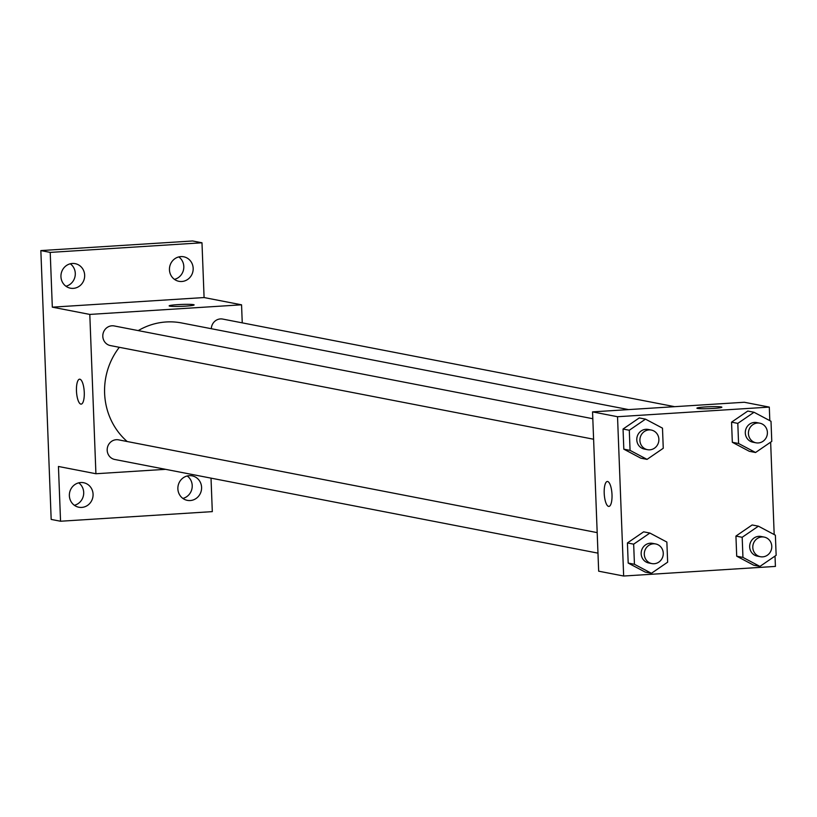 <?xml version="1.0" encoding="UTF-8"?>
<svg xmlns="http://www.w3.org/2000/svg" width="817" height="817" viewBox="0 0 817 817"><rect width="100%" height="100%" fill="white"/><g stroke="black" fill="none" stroke-linecap="round" stroke-linejoin="round"><path stroke-width="1.23" d="M182.865 498.421A12.49 11.846 101 0 0 192.22 485.533A12.49 11.846 101 0 0 187.216 475.974M174.45 279.363A12.49 11.846 101 0 0 183.805 266.485A12.49 11.846 101 0 0 178.8 256.916M65.942 286.236A12.49 11.846 101 0 0 75.287 273.358A12.49 11.846 101 0 0 70.293 263.789M74.357 505.294A12.49 11.846 101 0 0 83.702 492.406A12.49 11.846 101 0 0 78.708 482.847M211.021 478.139L212.308 511.626L60.55 521.236L51.175 519.418L40.85 250.584L192.618 240.974L201.983 242.782L204.087 297.551L52.319 307.161L50.215 252.402L40.85 250.584M60.55 521.236L58.446 466.476L95.916 473.737L89.799 314.422L52.319 307.161M79.882 379.211A12.49 3.86 86.4 0 1 84.243 391.915A12.49 3.86 86.4 0 1 81.149 404.129A12.49 3.86 86.4 0 1 76.512 391.905A12.49 3.86 86.4 0 1 79.576 379.19A12.49 3.86 86.4 0 1 79.882 379.211M60.948 276.677A12.49 11.846 -79 0 1 75.174 263.656A12.49 11.846 -79 0 1 84.662 275.166A12.49 11.846 -79 0 1 70.425 288.187A12.49 11.846 -79 0 1 60.948 276.677M169.456 269.804A12.49 11.846 -79 0 1 183.692 256.783A12.49 11.846 -79 0 1 193.169 268.293A12.49 11.846 -79 0 1 178.933 281.314A12.49 11.846 -79 0 1 169.456 269.804M50.215 252.402L201.983 242.782M89.799 314.422L241.556 304.812L204.087 297.551M241.556 304.812L242.251 322.858M177.871 488.852A12.49 11.846 -79 0 1 192.107 475.841A12.49 11.846 -79 0 1 201.585 487.351A12.49 11.846 -79 0 1 187.348 500.361A12.49 11.846 -79 0 1 177.871 488.852M69.363 495.725A12.49 11.846 -79 0 1 83.589 482.714A12.49 11.846 -79 0 1 93.077 494.224A12.49 11.846 -79 0 1 78.841 507.234A12.49 11.846 -79 0 1 69.363 495.725M628.579 409.593L181.588 322.95A67.556 64.043 101 0 0 166.147 321.969A67.556 64.043 101 0 0 138.226 330.609M119.323 347.296A67.556 64.043 101 0 0 127.186 441.527M165.575 469.326L95.916 473.737M592.815 418.723L114.196 325.942A9.998 9.477 101 0 0 111.909 325.799A9.998 9.477 101 0 0 102.83 335.154A9.998 9.477 101 0 0 110.387 345.571L593.602 439.229M597.186 532.623L118.567 439.852A9.998 9.477 101 0 0 116.29 439.709A9.998 9.477 101 0 0 107.211 449.064A9.998 9.477 101 0 0 114.768 459.481L597.973 553.14M211.317 328.72A9.998 9.477 -79 0 1 222.704 319.069L674.658 406.672M185.541 306.15A12.49 0.95 177.8 0 1 169.16 305.875A12.49 0.95 177.8 0 1 181.609 304.445A12.49 0.95 177.8 0 1 194.129 304.915A12.49 0.95 177.8 0 1 185.541 306.15M81.159 404.129A12.49 3.86 86.4 0 1 76.522 391.905A12.49 3.86 86.4 0 1 79.576 379.19M775.016 556.081L775.415 566.416L623.657 576.026L598.667 571.185L592.55 411.88L744.318 402.26L769.297 407.101L769.818 420.653M623.657 576.026L617.529 416.721L592.55 411.88M607.623 481.509A12.49 3.86 86.4 0 1 611.984 494.214A12.49 3.86 86.4 0 1 608.89 506.417A12.49 3.86 86.4 0 1 604.253 494.193A12.49 3.86 86.4 0 1 607.307 481.489A12.49 3.86 86.4 0 1 607.623 481.509M753.693 565.201L736.709 556.193L735.933 536.075L752.151 524.963L735.933 536.075L736.709 556.193L753.693 565.201L759.933 566.416L742.949 557.408L742.183 537.29L758.39 526.179L775.374 535.186L776.15 555.305L759.933 566.416M640.804 458.174L623.82 449.166L623.044 429.037L639.262 417.926L623.044 429.037L623.82 449.166L640.804 458.174L647.054 459.379L630.06 450.371L629.294 430.253L645.501 419.141L662.485 428.149L663.261 448.267L647.054 459.379M770.645 442.171L774.189 534.553M617.529 416.721L769.297 407.101M645.175 572.074L628.191 563.066L627.425 542.948L643.633 531.836L627.425 542.948L628.191 563.066L645.175 572.074L651.425 573.289L634.441 564.281L633.665 544.163L649.883 533.052L666.866 542.059L667.642 562.178L651.425 573.289M749.312 451.301L732.328 442.293L731.552 422.164L747.769 411.053L731.552 422.164L732.328 442.293L749.312 451.301L755.562 452.506L738.578 443.498L737.802 423.38L754.02 412.268L771.003 421.276L771.779 441.394L755.562 452.506M713.282 408.449A12.49 0.95 177.8 0 1 696.901 408.163A12.49 0.95 177.8 0 1 709.34 406.733A12.49 0.95 177.8 0 1 721.86 407.213A12.49 0.95 177.8 0 1 713.282 408.449M696.901 408.173A12.49 0.95 177.8 0 1 709.34 406.743A12.49 0.95 177.8 0 1 721.86 407.213M608.89 506.417A12.49 3.86 86.4 0 1 604.253 494.193A12.49 3.86 86.4 0 1 607.317 481.489M759.81 423.186L756.685 422.573A9.998 9.477 101 0 0 754.408 422.43A9.998 9.477 101 0 0 745.329 431.784A9.998 9.477 101 0 0 752.886 442.201L756.011 442.804A9.998 9.477 101 0 0 767.214 434.797A9.998 9.477 101 0 0 759.81 423.186A9.998 9.477 101 0 0 757.533 423.032A9.998 9.477 101 0 0 748.454 432.387A9.998 9.477 101 0 0 756.011 442.804M738.578 443.498L732.328 442.293M737.802 423.38L731.552 422.164M754.02 412.268L747.769 411.053M764.191 537.086L761.066 536.483A9.998 9.477 101 0 0 758.779 536.34A9.998 9.477 101 0 0 749.7 545.695A9.998 9.477 101 0 0 757.267 556.111L760.382 556.714A9.998 9.477 101 0 0 771.585 548.707A9.998 9.477 101 0 0 764.191 537.086A9.998 9.477 101 0 0 761.904 536.943A9.998 9.477 101 0 0 752.825 546.297A9.998 9.477 101 0 0 760.382 556.714M742.949 557.408L736.709 556.193M742.183 537.29L735.933 536.075M758.39 526.179L752.151 524.963M651.302 430.059L648.177 429.446A9.998 9.477 101 0 0 645.89 429.303A9.998 9.477 101 0 0 636.811 438.658A9.998 9.477 101 0 0 644.378 449.074L647.493 449.677A9.998 9.477 101 0 0 658.696 441.67A9.998 9.477 101 0 0 651.302 430.059A9.998 9.477 101 0 0 649.015 429.905A9.998 9.477 101 0 0 639.936 439.26A9.998 9.477 101 0 0 647.493 449.677M630.06 450.371L623.82 449.166M629.294 430.253L623.044 429.037M645.501 419.141L639.262 417.926M655.673 543.959L652.558 543.356A9.998 9.477 101 0 0 650.271 543.213A9.998 9.477 101 0 0 641.192 552.568A9.998 9.477 101 0 0 648.749 562.984L651.874 563.587A9.998 9.477 101 0 0 663.077 555.58A9.998 9.477 101 0 0 655.673 543.959A9.998 9.477 101 0 0 653.396 543.816A9.998 9.477 101 0 0 644.317 553.17A9.998 9.477 101 0 0 651.874 563.587M634.441 564.281L628.191 563.066M633.665 544.163L627.425 542.948M649.883 533.052L643.633 531.836"/></g></svg>

